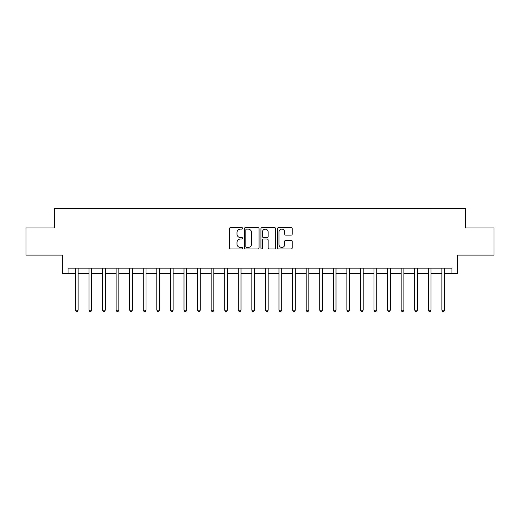 <?xml version="1.0" encoding="UTF-8"?>
<svg xmlns="http://www.w3.org/2000/svg" width="520" height="520" viewBox="0 0 520 520"><rect width="100%" height="100%" fill="white"/><g stroke="black" fill="none" stroke-linecap="round" stroke-linejoin="round"><path stroke-width="0.78" d="M242.625 228.371A0.747 0.747 0 0 0 241.878 227.624L230.555 227.624A1.066 1.066 0 0 0 229.489 228.69L229.489 247.878A1.066 1.066 0 0 0 230.555 248.944L241.878 248.944A0.747 0.747 0 0 0 242.625 248.196A0.747 0.747 0 0 0 241.878 247.448L240.416 247.448A3.413 3.413 0 0 1 237.003 244.036L237.003 242.437A3.413 3.413 0 0 1 240.416 239.031L241.878 239.031A0.747 0.747 0 0 0 242.625 238.284A0.747 0.747 0 0 0 241.878 237.536L240.416 237.536A3.413 3.413 0 0 1 237.003 234.124L237.003 232.525A3.413 3.413 0 0 1 240.416 229.119L241.878 229.119A0.747 0.747 0 0 0 242.625 228.371M291.148 235.138A1.066 1.066 0 0 0 292.214 234.072L292.214 228.69A1.066 1.066 0 0 0 291.148 227.624L278.57 227.624A1.066 1.066 0 0 0 277.505 228.69L277.505 247.878A1.066 1.066 0 0 0 278.57 248.944L291.148 248.944A1.066 1.066 0 0 0 292.214 247.878L292.214 241.371A1.066 1.066 0 0 0 291.148 240.305L285.766 240.305A1.066 1.066 0 0 0 284.7 241.371L284.7 244.595A2.853 2.853 0 0 1 281.846 247.448A2.853 2.853 0 0 1 279 244.595L279 231.966A2.853 2.853 0 0 1 281.846 229.119A2.853 2.853 0 0 1 284.7 231.966L284.7 234.072A1.066 1.066 0 0 0 285.766 235.138L291.148 235.138M68.075 273.572L68.075 268.144L451.925 268.144L451.925 273.572L457.353 273.572L457.353 255.112L494 255.112L494 227.968L465.498 227.968L465.498 208.422L54.502 208.422L54.502 227.968L26 227.968L26 255.112L62.647 255.112L62.647 273.572L75.407 273.572M259.07 228.69A1.066 1.066 0 0 0 258.005 227.624L245.427 227.624A1.066 1.066 0 0 0 244.361 228.69L244.361 247.878A1.066 1.066 0 0 0 245.427 248.944L258.005 248.944A1.066 1.066 0 0 0 259.07 247.878L259.07 228.69M261.995 227.624L274.573 227.624A1.066 1.066 0 0 1 275.639 228.69L275.639 247.878A1.066 1.066 0 0 1 274.573 248.944L269.191 248.944A1.066 1.066 0 0 1 268.125 247.878L268.125 240.097A1.066 1.066 0 0 0 267.059 239.031L263.49 239.031A1.066 1.066 0 0 0 262.425 240.097L262.425 248.196A0.747 0.747 0 0 1 261.677 248.944A0.747 0.747 0 0 1 260.93 248.196L260.93 228.69A1.066 1.066 0 0 1 261.995 227.624M78.124 273.572L88.978 273.572M91.695 273.572L102.551 273.572M105.267 273.572L116.123 273.572M118.84 273.572L129.701 273.572M132.412 273.572L143.273 273.572M145.984 273.572L156.845 273.572M159.562 273.572L170.417 273.572M173.134 273.572L183.989 273.572M186.706 273.572L197.561 273.572M200.278 273.572L211.139 273.572M213.85 273.572L224.712 273.572M227.422 273.572L238.284 273.572M241 273.572L251.856 273.572M254.572 273.572L265.428 273.572M268.144 273.572L279 273.572M281.717 273.572L292.578 273.572M295.288 273.572L306.15 273.572M308.861 273.572L319.722 273.572M322.439 273.572L333.294 273.572M336.011 273.572L346.866 273.572M349.583 273.572L360.438 273.572M363.155 273.572L374.017 273.572M376.727 273.572L387.589 273.572M390.299 273.572L401.161 273.572M403.878 273.572L414.732 273.572M417.45 273.572L428.304 273.572M431.022 273.572L441.876 273.572M444.594 273.572L451.925 273.572M246.597 229.119A0.747 0.747 0 0 0 245.85 229.866L245.85 246.701A0.747 0.747 0 0 0 246.597 247.448L248.144 247.448A3.413 3.413 0 0 0 251.556 244.036L251.556 232.525A3.413 3.413 0 0 0 248.144 229.119L246.597 229.119M268.125 232.024A2.853 2.853 0 0 0 265.278 229.171A2.853 2.853 0 0 0 262.425 232.024L262.425 236.47A1.066 1.066 0 0 0 263.49 237.536L267.059 237.536A1.066 1.066 0 0 0 268.125 236.47L268.125 232.024M78.254 268.144L78.202 268.281A1.085 1.085 0 0 0 78.124 268.684L78.124 310.167L75.407 310.167L75.407 268.684A1.085 1.085 0 0 0 75.329 268.281L75.27 268.144M78.124 310.167L77.305 311.578L76.219 311.578L75.407 310.167M91.826 268.144L91.773 268.281A1.085 1.085 0 0 0 91.695 268.684L91.695 310.167L88.978 310.167L88.978 268.684A1.085 1.085 0 0 0 88.901 268.281L88.849 268.144M91.695 310.167L90.877 311.578L89.791 311.578L88.978 310.167M105.398 268.144L105.346 268.281A1.085 1.085 0 0 0 105.267 268.684L105.267 310.167L102.551 310.167L102.551 268.684A1.085 1.085 0 0 0 102.473 268.281L102.421 268.144M105.267 310.167L104.455 311.578L103.37 311.578L102.551 310.167M118.976 268.144L118.917 268.281A1.085 1.085 0 0 0 118.84 268.684L118.84 310.167L116.123 310.167L116.123 268.684A1.085 1.085 0 0 0 116.044 268.281L115.992 268.144M118.84 310.167L118.027 311.578L116.942 311.578L116.123 310.167M132.548 268.144L132.49 268.281A1.085 1.085 0 0 0 132.412 268.684L132.412 310.167L129.701 310.167L129.701 268.684A1.085 1.085 0 0 0 129.623 268.281L129.565 268.144M132.412 310.167L131.599 311.578L130.513 311.578L129.701 310.167M146.12 268.144L146.062 268.281A1.085 1.085 0 0 0 145.984 268.684L145.984 310.167L143.273 310.167L143.273 268.684A1.085 1.085 0 0 0 143.195 268.281L143.137 268.144M145.984 310.167L145.171 311.578L144.085 311.578L143.273 310.167M159.692 268.144L159.64 268.281A1.085 1.085 0 0 0 159.562 268.684L159.562 310.167L156.845 310.167L156.845 268.684A1.085 1.085 0 0 0 156.767 268.281L156.709 268.144M159.562 310.167L158.743 311.578L157.657 311.578L156.845 310.167M173.264 268.144L173.212 268.281A1.085 1.085 0 0 0 173.134 268.684L173.134 310.167L170.417 310.167L170.417 268.684A1.085 1.085 0 0 0 170.339 268.281L170.287 268.144M173.134 310.167L172.315 311.578L171.23 311.578L170.417 310.167M186.836 268.144L186.784 268.281A1.085 1.085 0 0 0 186.706 268.684L186.706 310.167L183.989 310.167L183.989 268.684A1.085 1.085 0 0 0 183.911 268.281L183.859 268.144M186.706 310.167L185.894 311.578L184.808 311.578L183.989 310.167M200.415 268.144L200.356 268.281A1.085 1.085 0 0 0 200.278 268.684L200.278 310.167L197.561 310.167L197.561 268.684A1.085 1.085 0 0 0 197.483 268.281L197.431 268.144M200.278 310.167L199.466 311.578L198.38 311.578L197.561 310.167M213.987 268.144L213.928 268.281A1.085 1.085 0 0 0 213.85 268.684L213.85 310.167L211.139 310.167L211.139 268.684A1.085 1.085 0 0 0 211.061 268.281L211.003 268.144M213.85 310.167L213.037 311.578L211.952 311.578L211.139 310.167M227.558 268.144L227.5 268.281A1.085 1.085 0 0 0 227.422 268.684L227.422 310.167L224.712 310.167L224.712 268.684A1.085 1.085 0 0 0 224.633 268.281L224.575 268.144M227.422 310.167L226.609 311.578L225.524 311.578L224.712 310.167M241.131 268.144L241.078 268.281A1.085 1.085 0 0 0 241 268.684L241 310.167L238.284 310.167L238.284 268.684A1.085 1.085 0 0 0 238.206 268.281L238.147 268.144M241 310.167L240.181 311.578L239.096 311.578L238.284 310.167M254.703 268.144L254.65 268.281A1.085 1.085 0 0 0 254.572 268.684L254.572 310.167L251.856 310.167L251.856 268.684A1.085 1.085 0 0 0 251.778 268.281L251.726 268.144M254.572 310.167L253.754 311.578L252.668 311.578L251.856 310.167M268.275 268.144L268.222 268.281A1.085 1.085 0 0 0 268.144 268.684L268.144 310.167L265.428 310.167L265.428 268.684A1.085 1.085 0 0 0 265.35 268.281L265.298 268.144M268.144 310.167L267.332 311.578L266.247 311.578L265.428 310.167M281.853 268.144L281.794 268.281A1.085 1.085 0 0 0 281.717 268.684L281.717 310.167L279 310.167L279 268.684A1.085 1.085 0 0 0 278.922 268.281L278.87 268.144M281.717 310.167L280.904 311.578L279.819 311.578L279 310.167M295.425 268.144L295.367 268.281A1.085 1.085 0 0 0 295.288 268.684L295.288 310.167L292.578 310.167L292.578 268.684A1.085 1.085 0 0 0 292.5 268.281L292.442 268.144M295.288 310.167L294.476 311.578L293.391 311.578L292.578 310.167M308.997 268.144L308.939 268.281A1.085 1.085 0 0 0 308.861 268.684L308.861 310.167L306.15 310.167L306.15 268.684A1.085 1.085 0 0 0 306.072 268.281L306.014 268.144M308.861 310.167L308.048 311.578L306.963 311.578L306.15 310.167M322.569 268.144L322.517 268.281A1.085 1.085 0 0 0 322.439 268.684L322.439 310.167L319.722 310.167L319.722 268.684A1.085 1.085 0 0 0 319.644 268.281L319.586 268.144M322.439 310.167L321.62 311.578L320.534 311.578L319.722 310.167M336.141 268.144L336.089 268.281A1.085 1.085 0 0 0 336.011 268.684L336.011 310.167L333.294 310.167L333.294 268.684A1.085 1.085 0 0 0 333.216 268.281L333.164 268.144M336.011 310.167L335.192 311.578L334.106 311.578L333.294 310.167M349.713 268.144L349.661 268.281A1.085 1.085 0 0 0 349.583 268.684L349.583 310.167L346.866 310.167L346.866 268.684A1.085 1.085 0 0 0 346.788 268.281L346.736 268.144M349.583 310.167L348.771 311.578L347.685 311.578L346.866 310.167M363.291 268.144L363.233 268.281A1.085 1.085 0 0 0 363.155 268.684L363.155 310.167L360.438 310.167L360.438 268.684A1.085 1.085 0 0 0 360.36 268.281L360.308 268.144M363.155 310.167L362.343 311.578L361.257 311.578L360.438 310.167M376.863 268.144L376.805 268.281A1.085 1.085 0 0 0 376.727 268.684L376.727 310.167L374.017 310.167L374.017 268.684A1.085 1.085 0 0 0 373.938 268.281L373.88 268.144M376.727 310.167L375.915 311.578L374.829 311.578L374.017 310.167M390.435 268.144L390.377 268.281A1.085 1.085 0 0 0 390.299 268.684L390.299 310.167L387.589 310.167L387.589 268.684A1.085 1.085 0 0 0 387.51 268.281L387.452 268.144M390.299 310.167L389.487 311.578L388.401 311.578L387.589 310.167M404.007 268.144L403.956 268.281A1.085 1.085 0 0 0 403.878 268.684L403.878 310.167L401.161 310.167L401.161 268.684A1.085 1.085 0 0 0 401.082 268.281L401.024 268.144M403.878 310.167L403.059 311.578L401.973 311.578L401.161 310.167M417.579 268.144L417.528 268.281A1.085 1.085 0 0 0 417.45 268.684L417.45 310.167L414.732 310.167L414.732 268.684A1.085 1.085 0 0 0 414.654 268.281L414.603 268.144M417.45 310.167L416.631 311.578L415.545 311.578L414.732 310.167M431.151 268.144L431.1 268.281A1.085 1.085 0 0 0 431.022 268.684L431.022 310.167L428.304 310.167L428.304 268.684A1.085 1.085 0 0 0 428.226 268.281L428.175 268.144M431.022 310.167L430.209 311.578L429.124 311.578L428.304 310.167M444.73 268.144L444.672 268.281A1.085 1.085 0 0 0 444.594 268.684L444.594 310.167L441.876 310.167L441.876 268.684A1.085 1.085 0 0 0 441.799 268.281L441.747 268.144M444.594 310.167L443.781 311.578L442.696 311.578L441.876 310.167"/></g></svg>
